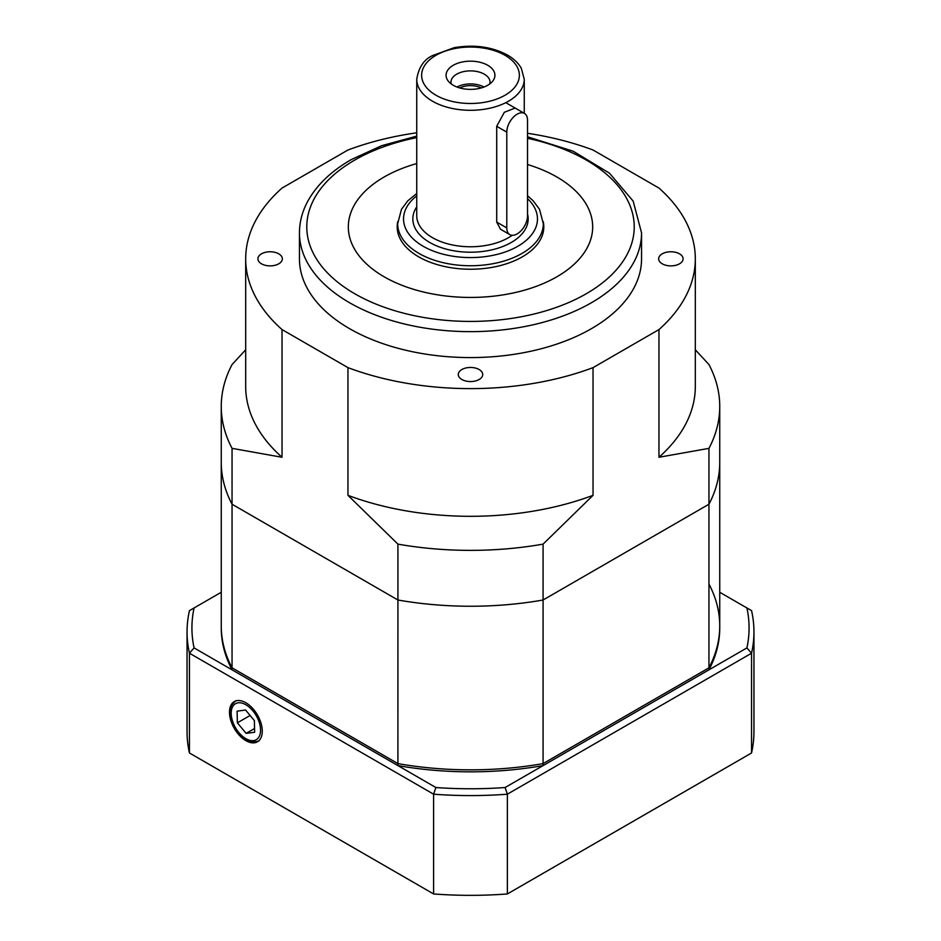 <?xml version="1.0" encoding="UTF-8"?>
<svg xmlns="http://www.w3.org/2000/svg" width="941" height="941" viewBox="0 0 941 941"><rect width="100%" height="100%" fill="white"/><g stroke="black" fill="none" stroke-linecap="round" stroke-linejoin="round"><path stroke-width="1.41" d="M489.814 83.902A19.549 11.292 0 0 0 490.049 82.173A19.549 11.292 0 0 0 470.5 70.881A19.549 11.292 0 0 0 450.951 82.173A19.549 11.292 0 0 0 451.186 83.902M453.221 85.243A24.431 14.103 180 0 1 448.198 81.02A24.431 14.103 180 0 1 470.5 61.165A24.431 14.103 180 0 1 492.802 81.02A24.431 14.103 180 0 1 453.221 85.243M481.286 87.925A16.62 9.598 0 0 0 459.714 87.925M483.968 87.031A19.549 11.292 0 0 0 457.032 87.031M515.127 108.05L504.329 112.273L496.707 126.306L496.707 222.076L500.471 229.216L509.822 234.615A14.656 8.469 120 0 0 521.126 230.686A14.656 8.469 120 0 0 527.525 215.924L527.525 120.154A14.656 8.469 120 0 0 524.478 113.449A14.656 8.469 120 0 0 513.186 117.378A14.656 8.469 120 0 0 506.787 132.128L506.787 227.898A14.656 8.469 120 0 0 509.822 234.615M397.749 221.664A73.304 42.321 0 0 0 397.196 226.899A73.304 42.321 0 0 0 444.505 266.479A73.304 42.321 0 0 0 525.372 254.976A73.304 42.321 0 0 0 543.804 226.899A73.304 42.321 0 0 0 543.251 221.664M561.942 273.678A122.177 70.54 0 0 0 592.677 226.899A122.177 70.54 0 0 0 527.525 164.51A122.177 70.54 180 0 1 592.677 226.899A122.177 70.54 180 0 1 556.896 276.783A122.177 70.54 180 0 1 423.744 292.075A122.177 70.54 180 0 1 348.323 226.899A122.177 70.54 0 0 0 427.167 292.851A122.177 70.54 0 0 0 561.942 273.678M416.745 163.558A122.177 70.54 0 0 0 348.323 226.899A122.177 70.54 180 0 1 416.745 163.558M662.241 253.835A12.221 7.058 0 0 0 658.653 258.822A12.221 7.058 0 0 0 670.874 265.88A12.221 7.058 0 0 0 683.095 258.822A12.221 7.058 0 0 0 675.556 252.306A12.221 7.058 0 0 0 662.241 253.835M261.48 253.835A12.221 7.058 0 0 0 257.905 258.822A12.221 7.058 0 0 0 270.126 265.88A12.221 7.058 0 0 0 282.347 258.822A12.221 7.058 0 0 0 274.796 252.306A12.221 7.058 0 0 0 261.48 253.835M461.866 379.494A12.221 7.058 0 0 0 475.181 381.023A12.221 7.058 0 0 0 482.721 374.506A12.221 7.058 0 0 0 470.5 367.46A12.221 7.058 0 0 0 458.279 374.506A12.221 7.058 0 0 0 461.866 379.494M299.45 232.886A171.05 98.758 180 0 0 405.042 324.127A171.05 98.758 180 0 0 591.454 302.72A171.05 98.758 180 0 0 641.55 232.886L641.55 258.822A171.05 98.758 180 0 1 591.454 328.656A171.05 98.758 180 0 1 405.042 350.064A171.05 98.758 180 0 1 299.45 258.822L299.45 232.886C299.485 222.429 302.037 212.29 307.119 202.468C315.953 185.777 330.609 171.521 351.064 159.699L381.646 145.69L416.745 136.127M695.317 349.781L708.949 364.567A249.247 143.902 180 0 1 719.747 406.465L719.747 462.337A249.247 143.902 180 0 1 708.949 504.235L543.075 600.005A249.247 143.902 180 0 1 397.925 600.005L232.051 504.235L397.925 600.005L397.925 544.133A249.247 143.902 180 0 0 543.075 544.133L593.042 495.331A224.817 129.799 180 0 1 347.958 495.331L397.925 544.133M221.253 406.465L221.253 462.337A249.247 143.902 180 0 0 232.051 504.235A249.247 143.902 180 0 1 221.253 462.337L221.253 625.941A249.247 143.902 0 0 0 232.051 667.828A249.247 143.902 180 0 1 221.253 625.941L221.253 627.941A249.247 143.902 0 0 0 232.051 669.827L232.051 667.828L397.914 763.61L232.051 667.839L232.051 448.363A249.247 143.902 180 0 1 221.253 406.465A249.247 143.902 180 0 1 232.051 364.567L245.683 349.781M543.075 544.133L543.075 600.005L708.949 504.235L708.949 448.363A249.247 143.902 180 0 0 719.747 406.465M232.051 448.363L282.029 457.267A224.817 129.799 180 0 1 245.683 386.516L245.683 258.822A224.817 129.799 180 0 1 282.029 188.071L347.958 150.007A224.817 129.799 180 0 1 416.745 132.799M527.525 133.281A224.817 129.799 180 0 1 593.042 150.007L658.971 188.071A224.817 129.799 180 0 1 695.317 258.822L695.317 386.516A224.817 129.799 180 0 1 658.971 457.267L708.949 448.363M282.029 457.267L282.029 329.573A224.817 129.799 180 0 1 245.683 258.822M593.042 495.331L593.042 367.637A224.817 129.799 180 0 1 347.958 367.637L347.958 495.331M695.317 258.822A224.817 129.799 180 0 1 658.971 329.573L658.971 457.267M282.029 329.573L347.958 367.637M593.042 367.637L658.971 329.573M221.253 592.265L194.093 607.945A278.571 160.829 0 0 0 194.081 647.914L397.914 765.598L397.925 600.005A249.247 143.902 180 0 0 543.075 600.005L543.075 763.61A249.247 143.902 180 0 1 397.925 763.61A249.247 143.902 0 0 0 543.063 763.61L708.949 667.851A249.247 143.902 0 0 0 719.747 625.941A249.247 143.902 180 0 1 708.949 667.839L543.075 763.61L543.063 765.609L708.949 669.839A249.247 143.902 0 0 0 719.747 627.941L719.747 625.941A249.247 143.902 0 0 0 708.949 584.055M708.949 667.839L708.949 504.235A249.247 143.902 180 0 0 719.747 462.337L719.747 625.941M245.872 740.638A23.184 13.386 -120 0 0 257.705 741.637A23.184 13.386 -120 0 0 257.469 715.007A23.184 13.386 -120 0 0 234.521 701.48A23.184 13.386 -120 0 0 230.663 719.983A23.184 13.386 -120 0 0 245.872 740.638M708.949 667.851L708.949 669.839L746.907 647.926A278.571 160.829 0 0 0 746.919 607.968L719.747 592.277M751.541 752.988A283.453 163.652 0 0 0 753.953 731.686L753.953 631.929A283.453 163.652 180 0 1 751.541 653.23L507.364 794.192L507.364 893.95L751.541 752.988L751.541 653.23A3210.821 2621.685 60 0 0 746.907 647.926M433.601 893.95L433.601 794.192L189.447 653.219A283.453 163.652 180 0 1 187.047 631.929L187.047 731.686A283.453 163.652 0 0 0 189.447 752.976L433.601 893.95A283.453 163.652 0 0 0 507.364 893.95M397.914 765.598A249.247 143.902 0 0 0 543.063 765.609L505.094 787.523A278.571 160.829 0 0 1 435.883 787.523L397.914 765.598M194.081 647.914A3210.821 2621.555 -60 0 0 189.447 653.219L189.447 752.976M187.047 631.929A283.453 163.652 180 0 1 189.459 610.627L194.093 607.945M505.094 787.523A3210.821 2621.685 -120 0 0 507.364 794.192A283.453 163.652 180 0 1 433.601 794.192A3210.821 2621.555 -60 0 0 435.883 787.523M746.919 607.968L751.553 610.638A283.453 163.652 180 0 1 753.953 631.929M246.142 733.38L254.646 732.251L254.364 720.571L245.589 710.032L237.097 711.161L237.379 722.829L246.142 733.38L254.552 728.522M250.118 715.478L237.379 722.829M527.525 195.775L533.077 200.68L539.522 209.314L543.322 223.711A72.822 42.039 180 0 1 498.365 262.551A72.822 42.039 180 0 1 419.004 253.435A72.822 42.039 180 0 1 397.678 223.711L401.454 209.349L407.829 200.774L416.745 193.458M416.745 195.881A66.952 38.652 0 0 0 423.156 246.26A66.952 38.652 0 0 0 511.998 249.259A66.952 38.652 0 0 0 527.525 198.657M416.745 79.256C418.71 67.234 424.05 59.33 432.754 55.519L454.209 47.673C474.405 44.262 492.308 46.803 507.905 55.307C513.927 58.848 518.385 63.153 521.29 68.234L524.255 79.256A53.755 31.041 180 0 1 491.073 107.933A53.755 31.041 180 0 1 432.484 101.205A53.755 31.041 180 0 1 416.745 79.256L416.745 215.724A53.755 31.041 0 0 0 432.484 237.673A53.755 31.041 0 0 0 512.233 235.285M527.525 213.936A57.672 33.3 180 0 1 496.507 248.636A57.672 33.3 180 0 1 429.719 242.46A57.672 33.3 180 0 1 416.745 206.867M435.942 95.217A48.873 28.218 0 0 0 517.703 82.573A48.873 28.218 0 0 0 457.855 48.015A48.873 28.218 0 0 0 435.942 95.217M506.787 227.898L496.707 222.076M506.787 132.128L496.707 126.306M416.745 137.621A163.722 94.523 0 0 0 354.733 160.064A163.722 94.523 0 0 0 372.436 302.59A163.722 94.523 0 0 0 614.261 272.137A163.722 94.523 0 0 0 527.525 138.292M238.885 732.592A20.773 11.986 -120 0 0 260.551 729.71A20.773 11.986 -120 0 0 238.179 702.821A20.773 11.986 -120 0 0 238.885 732.592M397.678 223.711L397.678 231.78M543.322 223.711L543.322 231.78M524.255 79.256L524.255 113.32M524.478 113.449L505.811 102.663M641.55 232.886L633.187 201.151L609.486 173.191L573.163 151.207L527.525 136.786M235.991 700.598C232.403 703.95 230.78 706.162 231.121 707.256L230.486 713.066C230.933 720.171 233.674 726.864 238.732 733.157C245.048 738.897 248.271 744.378 259.198 740.814"/></g></svg>
